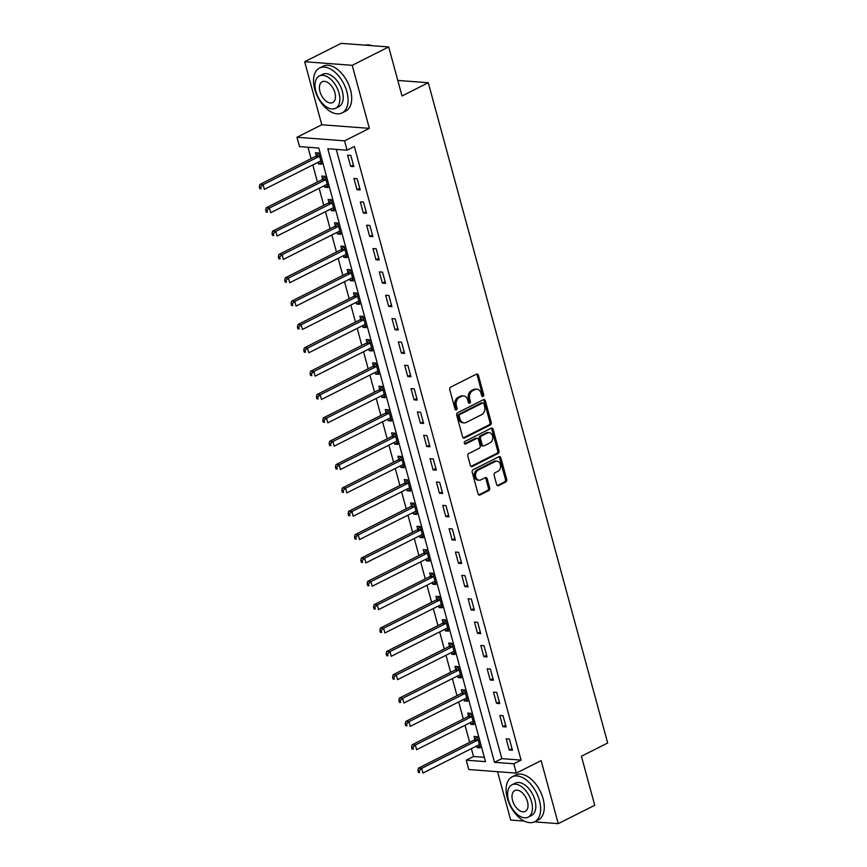 <?xml version="1.0" encoding="UTF-8"?>
<svg xmlns="http://www.w3.org/2000/svg" width="867" height="867" viewBox="0 0 867 867"><rect width="100%" height="100%" fill="white"/><g stroke="black" fill="none" stroke-linecap="round" stroke-linejoin="round"><path stroke-width="1.3" d="M483.049 396.49A1.376 1.062 94.3 0 0 483.699 394.702L478.411 375.227A1.972 1.517 94.3 0 0 476.482 374.111L450.699 387.105A1.972 1.517 94.3 0 0 449.767 389.662L455.067 409.137A1.376 1.062 94.3 0 0 457.072 408.129L456.378 405.604A6.307 4.844 94.3 0 1 459.369 397.433L461.515 396.349A6.307 4.844 94.3 0 1 463.585 395.926A6.307 4.844 94.3 0 1 467.692 399.904L468.386 402.429A1.376 1.062 94.3 0 0 470.391 401.421L469.697 398.896A6.307 4.844 94.3 0 1 472.688 390.724L474.834 389.641A6.307 4.844 94.3 0 1 476.904 389.207A6.307 4.844 94.3 0 1 481.012 393.195L481.694 395.72A1.376 1.062 94.3 0 0 483.049 396.49M481.976 396.252A1.376 1.062 94.3 0 0 482.42 394.604L477.132 375.129A1.972 1.517 94.3 0 0 476.471 374.121M455.338 409.679A1.376 1.062 94.3 0 0 455.782 408.032L455.099 405.507L456.378 405.604M468.657 402.971A1.376 1.062 94.3 0 0 469.101 401.323L468.418 398.798L469.697 398.896M496.628 484.545A1.972 1.517 94.3 0 0 498.568 485.65L505.797 482.009A1.972 1.517 94.3 0 0 506.729 479.451L500.855 457.819A1.972 1.517 94.3 0 0 498.926 456.714L473.144 469.697A1.972 1.517 94.3 0 0 472.212 472.255L478.085 493.887A1.972 1.517 94.3 0 0 480.015 495.003L488.75 490.592A1.972 1.517 94.3 0 0 489.692 488.045L487.167 478.779A1.972 1.517 94.3 0 0 485.238 477.674L480.914 479.852A5.278 4.053 94.3 0 1 479.18 480.21A5.278 4.053 94.3 0 1 475.55 475.777A5.278 4.053 94.3 0 1 478.248 470.044L495.22 461.493A5.278 4.053 94.3 0 1 496.943 461.136A5.278 4.053 94.3 0 1 500.573 465.568A5.278 4.053 94.3 0 1 497.886 471.301L495.057 472.732A1.972 1.517 94.3 0 0 494.114 475.279L496.628 484.545M513.784 763.773L516.32 773.115L468.765 769.517L466.229 760.175L485.509 761.638L318.796 148.062L299.516 146.61L296.98 137.268L344.546 140.855L347.082 150.197L327.802 148.745L494.504 762.31L513.784 763.773L521.078 760.099L354.375 146.523L347.082 150.197M388.698 46.937L352.219 65.318L304.664 61.73L341.132 43.35L388.698 46.937L402.017 95.966L428.276 82.733L607.669 743.008L581.41 756.241L594.729 805.27L558.25 823.65L541.127 760.608L516.32 773.115M304.664 61.73L321.787 124.772L369.342 128.359L352.219 65.318M369.342 128.359L344.546 140.855M490.299 424.993A1.972 1.517 94.3 0 0 491.242 422.435L485.357 400.803A1.972 1.517 94.3 0 0 483.428 399.687L457.657 412.681A1.972 1.517 94.3 0 0 456.714 415.239L462.599 436.87A1.972 1.517 94.3 0 0 464.528 437.976L490.299 424.993L489.021 424.895A1.972 1.517 94.3 0 0 489.953 422.337L484.079 400.706A1.972 1.517 94.3 0 0 483.418 399.698M493.106 429.317L498.98 450.948A1.972 1.517 94.3 0 1 498.048 453.495L472.277 466.489A1.972 1.517 94.3 0 1 470.337 465.373L467.822 456.118A1.972 1.517 94.3 0 1 468.765 453.56L479.213 448.293A1.972 1.517 94.3 0 0 480.145 445.746L478.476 439.602A1.972 1.517 94.3 0 0 476.547 438.485L465.666 443.969A1.376 1.062 94.3 0 1 464.972 441.401L491.177 428.2A1.972 1.517 94.3 0 1 493.106 429.317L491.817 429.219L497.701 450.851L498.98 450.948M497.55 771.695L510.696 820.063L524.329 821.092M534.451 821.851L558.25 823.65M336.266 149.384L501.798 758.636L521.078 760.099M347.591 155.16L350.636 166.366L353.855 166.605L350.81 155.399L347.591 155.16M353.942 178.504L356.987 189.71L360.195 189.949L357.15 178.743L353.942 178.504M360.282 201.848L363.327 213.054L366.535 213.304L363.49 202.098L360.282 201.848M366.622 225.203L369.667 236.409L372.886 236.648L369.841 225.442L366.622 225.203M372.973 248.547L376.007 259.753L379.226 259.992L376.18 248.786L372.973 248.547M379.312 271.891L382.358 283.097L385.566 283.346L382.52 272.14L379.312 271.891M385.652 295.246L388.698 306.452L391.917 306.69L388.871 295.484L385.652 295.246M391.992 318.59L395.038 329.796L398.256 330.034L395.211 318.828L391.992 318.59M398.343 341.934L401.388 353.14L404.596 353.389L401.551 342.183L398.343 341.934M404.683 365.289L407.728 376.495L410.947 376.733L407.902 365.527L404.683 365.289M411.023 388.633L414.068 399.839L417.287 400.077L414.242 388.871L411.023 388.633M417.374 411.977L420.419 423.183L423.627 423.432L420.582 412.226L417.374 411.977M423.714 435.332L426.759 446.538L429.978 446.776L426.932 435.57L423.714 435.332M430.054 458.676L433.099 469.881L436.318 470.12L433.272 458.914L430.054 458.676M436.404 482.019L439.45 493.225L442.658 493.475L439.612 482.269L436.404 482.019M442.744 505.374L445.79 516.58L448.998 516.819L445.963 505.613L442.744 505.374M449.084 528.718L452.13 539.924L455.348 540.163L452.303 528.957L449.084 528.718M455.435 552.062L458.48 563.268L461.688 563.517L458.643 552.312L455.435 552.062M461.775 575.417L464.82 586.623L468.028 586.861L464.983 575.655L461.775 575.417M468.115 598.761L471.16 609.967L474.379 610.205L471.334 598.999L468.115 598.761M474.466 622.105L477.511 633.311L480.719 633.56L477.674 622.354L474.466 622.105M480.806 645.46L483.851 656.666L487.059 656.904L484.014 645.698L480.806 645.46M487.146 668.804L490.191 680.01L493.41 680.248L490.364 669.042L487.146 668.804M493.496 692.148L496.542 703.354L499.75 703.603L496.704 692.397L493.496 692.148M499.836 715.503L502.882 726.709L506.09 726.947L503.044 715.741L499.836 715.503M506.176 738.847L509.222 750.053L512.44 750.291L509.395 739.085L506.176 738.847M307.991 147.249L311.09 158.65M312.803 164.958L317.43 181.994M319.143 188.302L323.77 205.338M325.483 211.646L330.121 228.693M331.833 235L336.461 252.037M338.173 258.344L342.801 275.381M344.513 281.688L349.152 298.736M350.864 305.043L355.492 322.08M357.204 328.387L361.832 345.424M363.544 351.731L368.172 368.778M369.895 375.086L374.522 392.122M376.235 398.43L380.862 415.466M382.575 421.774L387.202 438.821M388.925 445.129L393.553 462.165M395.265 468.473L399.893 485.509M401.605 491.817L406.233 508.864M407.956 515.171L412.584 532.208M414.296 538.515L418.924 555.552M420.636 561.859L425.263 578.907M426.976 585.214L431.614 602.251M433.327 608.558L437.954 625.595M439.667 631.902L444.294 648.949M446.006 655.257L450.645 672.293M452.357 678.601L456.985 695.637M458.697 701.945L463.325 718.992M465.037 725.3L469.676 742.336M471.388 748.644L473.523 756.501L484.339 757.324M318.059 162.302L318.503 163.939L321.722 164.177L318.677 152.971L315.458 152.733L316.282 155.767M324.399 185.657L324.843 187.283L328.062 187.521L325.017 176.315L321.798 176.077L322.632 179.111M330.75 209.001L331.194 210.627L334.402 210.876L331.357 199.67L328.149 199.421L328.972 202.466M337.09 232.345L337.534 233.982L340.742 234.22L337.707 223.014L334.489 222.776L335.312 225.81M343.43 255.7L343.874 257.326L347.093 257.564L344.047 246.358L340.829 246.12L341.652 249.154M349.78 279.044L350.225 280.67L353.433 280.919L350.387 269.713L347.179 269.464L348.003 272.509M356.12 302.388L356.565 304.024L359.772 304.263L356.727 293.057L353.519 292.818L354.343 295.853M362.46 325.743L362.905 327.368L366.123 327.607L363.078 316.401L359.859 316.162L360.683 319.197M368.811 349.087L369.255 350.712L372.463 350.962L369.418 339.756L366.21 339.506L367.034 342.552M375.151 372.431L375.595 374.067L378.803 374.306L375.758 363.1L372.55 362.861L373.374 365.896M381.491 395.785L381.935 397.411L385.154 397.65L382.109 386.444L378.89 386.205L379.713 389.24M387.842 419.129L388.286 420.755L391.494 421.004L388.449 409.798L385.241 409.549L386.064 412.594M394.182 442.473L394.626 444.11L397.834 444.348L394.788 433.142L391.581 432.904L392.404 435.938M400.521 465.828L400.966 467.454L404.185 467.692L401.139 456.486L397.92 456.248L398.744 459.282M406.872 489.172L407.306 490.798L410.524 491.047L407.479 479.841L404.271 479.592L405.095 482.637M413.212 512.516L413.657 514.153L416.864 514.391L413.819 503.185L410.611 502.947L411.435 505.981M419.552 535.871L419.996 537.497L423.215 537.735L420.17 526.529L416.951 526.291L417.775 529.325M425.903 559.215L426.336 560.841L429.555 561.09L426.51 549.884L423.291 549.635L424.126 552.68M432.243 582.559L432.687 584.195L435.895 584.434L432.85 573.228L429.642 572.989L430.465 576.024M438.583 605.914L439.027 607.539L442.246 607.778L439.201 596.572L435.982 596.333L436.805 599.368M444.923 629.258L445.367 630.883L448.586 631.133L445.54 619.927L442.322 619.677L443.156 622.723M451.273 652.602L451.718 654.238L454.926 654.477L451.88 643.271L448.673 643.032L449.496 646.067M457.613 675.957L458.058 677.582L461.277 677.821L458.231 666.615L455.012 666.376L455.836 669.411M463.953 699.301L464.398 700.926L467.616 701.175L464.571 689.969L461.352 689.72L462.187 692.766M470.304 722.644L470.748 724.281L473.956 724.519L470.911 713.313L467.703 713.075L468.527 716.109M476.644 745.999L477.088 747.625L480.296 747.863L477.262 736.657L474.043 736.419L474.867 739.453M428.276 82.733L397.79 80.436M473.523 756.501L466.229 760.175M321.787 124.772L296.98 137.268M501.798 758.636L494.504 762.31M318.503 163.939L321.267 162.541M324.843 187.283L327.618 185.885M331.194 210.627L333.958 209.24M337.534 233.982L340.298 232.584M343.874 257.326L346.648 255.928M350.225 280.67L352.988 279.282M356.565 304.024L359.328 302.626M362.905 327.368L365.679 325.97M369.255 350.712L372.019 349.325M375.595 374.067L378.359 372.669M381.935 397.411L384.71 396.013M388.286 420.755L391.05 419.368M394.626 444.11L397.389 442.712M400.966 467.454L403.74 466.056M407.306 490.798L410.08 489.411M413.657 514.153L416.42 512.755M419.996 537.497L422.771 536.099M426.336 560.841L429.111 559.453M432.687 584.195L435.451 582.797M439.027 607.539L441.802 606.141M445.367 630.883L448.141 629.496M451.718 654.238L454.481 652.84M458.058 677.582L460.821 676.184M464.398 700.926L467.172 699.539M470.748 724.281L473.512 722.883M477.088 747.625L479.852 746.227M350.636 166.366L353.411 164.968M356.987 189.71L359.751 188.312M363.327 213.054L366.091 211.667M369.667 236.409L372.442 235.011M376.007 259.753L378.781 258.355M382.358 283.097L385.121 281.71M388.698 306.452L391.472 305.054M395.038 329.796L397.812 328.398M401.388 353.14L404.152 351.753M407.728 376.495L410.503 375.097M414.068 399.839L416.843 398.441M420.419 423.183L423.183 421.796M426.759 446.538L429.523 445.139M433.099 469.881L435.873 468.483M439.45 493.225L442.213 491.838M445.79 516.58L448.553 515.182M452.13 539.924L454.904 538.526M458.48 563.268L461.244 561.881M464.82 586.623L467.584 585.225M471.16 609.967L473.935 608.569M477.511 633.311L480.275 631.924M483.851 656.666L486.615 655.268M490.191 680.01L492.965 678.612M496.542 703.354L499.305 701.967M502.882 726.709L505.645 725.311M509.222 750.053L511.996 748.654M476.904 389.207L475.625 389.11A6.307 4.844 94.3 0 0 473.555 389.543L474.834 389.641M468.418 398.798A6.307 4.844 94.3 0 1 471.41 390.627L473.555 389.543M463.585 395.926L462.306 395.829A6.307 4.844 94.3 0 0 460.236 396.252L461.515 396.349M455.099 405.507A6.307 4.844 94.3 0 1 458.09 397.335L460.236 396.252M464.528 437.976L463.26 437.889L489.021 424.895M483.905 403.827A1.376 1.062 94.3 0 0 482.551 403.047L459.922 414.448A1.376 1.062 94.3 0 0 459.272 416.247L459.998 418.902A6.307 4.844 94.3 0 0 464.105 422.89A6.307 4.844 94.3 0 0 466.175 422.457L481.64 414.664A6.307 4.844 94.3 0 0 484.631 406.493L483.905 403.827M483.006 402.96L481.716 402.862A1.376 1.062 94.3 0 0 481.272 402.949L482.551 403.047M464.105 422.89L462.815 422.793A6.307 4.844 94.3 0 1 458.708 418.804L457.982 416.149A1.376 1.062 94.3 0 1 458.643 414.361L481.272 402.949M472.277 466.489L471.009 466.392L496.769 453.408A1.972 1.517 94.3 0 0 497.701 450.851M477.197 438.355L475.907 438.258A1.972 1.517 94.3 0 0 475.268 438.388L464.614 443.752M490.061 442.831A5.278 4.053 94.3 0 0 492.759 437.098A5.278 4.053 94.3 0 0 489.129 432.666A5.278 4.053 94.3 0 0 487.395 433.023L481.423 436.036A1.972 1.517 94.3 0 0 480.481 438.594L482.15 444.728A1.972 1.517 94.3 0 0 484.079 445.844L490.061 442.831M489.129 432.666L487.839 432.568A5.278 4.053 94.3 0 0 486.116 432.926L487.395 433.023M483.439 445.974L482.15 445.876A1.972 1.517 94.3 0 1 480.871 444.63L479.202 438.496A1.972 1.517 94.3 0 1 480.134 435.938L486.116 432.926M491.817 429.219A1.972 1.517 94.3 0 0 491.166 428.2M496.943 461.136L495.664 461.038A5.278 4.053 94.3 0 0 493.93 461.396L495.22 461.493M479.18 480.21L477.89 480.112A5.278 4.053 94.3 0 1 474.26 475.69A5.278 4.053 94.3 0 1 476.958 469.947L493.93 461.396M480.015 495.003L478.747 494.905L487.471 490.494A1.972 1.517 94.3 0 0 488.403 487.948L485.888 478.682A1.972 1.517 94.3 0 0 485.227 477.674M498.568 485.65L497.3 485.563L504.507 481.911A1.972 1.517 94.3 0 0 505.439 479.353L499.565 457.722A1.972 1.517 94.3 0 0 498.915 456.714M318.644 152.971L316.13 155.952A2.005 1.539 -85.7 0 1 315.621 156.363L259.883 184.443L263.091 184.693L264.359 189.364L320.096 161.273A2.005 1.539 -85.7 0 1 320.682 161.143L320.888 161.143M319.5 156.006L319.338 156.201A2.005 1.539 -85.7 0 1 318.828 156.613L263.091 184.693L260.62 186.979L259.331 186.882L259.84 188.746L261.119 188.843L260.62 186.979M261.119 188.843L259.84 188.746M259.331 186.882L259.883 184.443M324.984 176.315L322.47 179.306A2.005 1.539 -85.7 0 1 321.96 179.707L266.223 207.798L269.442 208.037L270.71 212.708L326.447 184.628A2.005 1.539 -85.7 0 1 327.022 184.487L327.238 184.487M325.84 179.361L325.678 179.545A2.005 1.539 -85.7 0 1 325.179 179.957L269.442 208.037L266.96 210.323L265.67 210.226L266.18 212.09L267.469 212.187L266.96 210.323M267.469 212.187L266.18 212.09M265.67 210.226L266.223 207.798M331.335 199.659L328.81 202.65A2.005 1.539 -85.7 0 1 328.3 203.062L272.574 231.142L275.782 231.391L277.05 236.052L332.787 207.972A2.005 1.539 -85.7 0 1 333.372 207.831L333.578 207.831M332.18 202.705L332.028 202.889A2.005 1.539 -85.7 0 1 331.519 203.301L275.782 231.391L273.3 233.667L272.021 233.57L272.52 235.445L273.809 235.542L273.3 233.667M273.809 235.542L272.52 235.445M272.021 233.57L272.574 231.142M337.675 223.014L335.15 225.994A2.005 1.539 -85.7 0 1 334.651 226.406L278.914 254.486L282.122 254.735L283.39 259.406L339.127 231.316A2.005 1.539 -85.7 0 1 339.712 231.186L339.918 231.186M338.531 226.049L338.368 226.244A2.005 1.539 -85.7 0 1 337.859 226.655L282.122 254.735L279.64 257.022L278.361 256.925L278.871 258.789L280.149 258.886L279.64 257.022M280.149 258.886L278.871 258.789M278.361 256.925L278.914 254.486M344.015 246.358L341.5 249.349A2.005 1.539 -85.7 0 1 340.991 249.75L285.254 277.841L288.473 278.079L289.741 282.75L345.478 254.67A2.005 1.539 -85.7 0 1 346.052 254.53L346.269 254.53M344.871 249.403L344.708 249.588A2.005 1.539 -85.7 0 1 344.199 249.999L288.473 278.079L285.991 280.366L284.701 280.269L285.21 282.133L286.5 282.23L285.991 280.366M286.5 282.23L285.21 282.133M284.701 280.269L285.254 277.841M371.943 45.68A25.121 14.631 -116.7 0 0 365.343 45.182M346.854 91.696A25.121 14.631 -116.7 0 0 319.479 68.049A25.121 14.631 -116.7 0 0 314.721 89.268A25.121 14.631 -116.7 0 0 342.086 112.916A25.121 14.631 -116.7 0 0 346.854 91.696M342.086 112.916L345.738 111.074A25.121 14.631 -116.7 0 0 350.506 89.854A25.121 14.631 -116.7 0 0 323.131 66.206L319.479 68.049M319.294 76.014L322.643 74.324A18.088 10.534 63.3 0 1 342.357 91.349A18.088 10.534 63.3 0 1 338.921 106.63L335.572 108.321A18.088 10.534 -116.7 0 0 338.997 93.04A18.088 10.534 -116.7 0 0 319.294 76.014A18.088 10.534 -116.7 0 0 315.859 91.295A18.088 10.534 -116.7 0 0 335.572 108.321M319.977 91.609A11.661 6.784 -116.7 0 0 332.679 102.577A11.661 6.784 -116.7 0 0 334.89 92.736A11.661 6.784 -116.7 0 0 322.188 81.758A11.661 6.784 -116.7 0 0 319.977 91.609M539.437 800.523A25.121 14.631 -116.7 0 0 512.072 776.875A25.121 14.631 -116.7 0 0 507.303 798.095A25.121 14.631 -116.7 0 0 534.679 821.743A25.121 14.631 -116.7 0 0 539.437 800.523M534.679 821.743L538.32 819.911A25.121 14.631 -116.7 0 0 543.089 798.691A25.121 14.631 -116.7 0 0 515.713 775.044L512.072 776.875M511.877 784.852L515.236 783.161A18.088 10.534 63.3 0 1 534.939 800.187A18.088 10.534 63.3 0 1 531.514 815.468L528.155 817.158A18.088 10.534 -116.7 0 0 531.579 801.877A18.088 10.534 -116.7 0 0 511.877 784.852A18.088 10.534 -116.7 0 0 508.452 800.133A18.088 10.534 -116.7 0 0 528.155 817.158M512.56 800.436A11.661 6.784 -116.7 0 0 525.261 811.414A11.661 6.784 -116.7 0 0 527.472 801.563A11.661 6.784 -116.7 0 0 514.77 790.596A11.661 6.784 -116.7 0 0 512.56 800.436M350.366 269.702L347.84 272.693A2.005 1.539 -85.7 0 1 347.331 273.105L291.594 301.185L294.813 301.423L296.08 306.094L351.818 278.014A2.005 1.539 -85.7 0 1 352.392 277.873L352.609 277.873M351.211 272.747L351.059 272.932A2.005 1.539 -85.7 0 1 350.55 273.343L294.813 301.423L292.331 303.71L291.052 303.613L291.55 305.487L292.84 305.585L292.331 303.71M292.84 305.585L291.55 305.487M291.052 303.613L291.594 301.185M356.705 293.057L354.18 296.037A2.005 1.539 -85.7 0 1 353.682 296.449L297.945 324.529L301.152 324.778L302.42 329.449L358.158 301.358A2.005 1.539 -85.7 0 1 358.743 301.228L358.949 301.228M357.562 296.091L357.399 296.286A2.005 1.539 -85.7 0 1 356.89 296.698L301.152 324.778L298.671 327.065L297.392 326.967L297.901 328.831L299.18 328.929L298.671 327.065M299.18 328.929L297.901 328.831M297.392 326.967L297.945 324.529M363.045 316.401L360.531 319.392A2.005 1.539 -85.7 0 1 360.022 319.793L304.284 347.884L307.503 348.122L308.771 352.793L364.498 324.713A2.005 1.539 -85.7 0 1 365.083 324.572L365.3 324.572M363.902 319.446L363.739 319.63A2.005 1.539 -85.7 0 1 363.23 320.042L307.503 348.122L305.021 350.409L303.732 350.311L304.241 352.175L305.531 352.273L305.021 350.409M305.531 352.273L304.241 352.175M303.732 350.311L304.284 347.884M369.396 339.745L366.871 342.736A2.005 1.539 -85.7 0 1 366.362 343.148L310.624 371.228L313.843 371.466L315.111 376.137L370.848 348.057A2.005 1.539 -85.7 0 1 371.423 347.916L371.64 347.916M370.242 342.79L370.09 342.974A2.005 1.539 -85.7 0 1 369.58 343.386L313.843 371.466L311.361 373.753L310.072 373.655L310.581 375.53L311.871 375.628L311.361 373.753M311.871 375.628L310.581 375.53M310.072 373.655L310.624 371.228M375.736 363.1L373.211 366.08A2.005 1.539 -85.7 0 1 372.712 366.492L316.975 394.572L320.183 394.821L321.451 399.492L377.188 371.401A2.005 1.539 -85.7 0 1 377.774 371.271L377.979 371.271M376.592 366.134L376.43 366.329A2.005 1.539 -85.7 0 1 375.92 366.741L320.183 394.821L317.701 397.108L316.422 397.01L316.932 398.874L318.211 398.972L317.701 397.108M318.211 398.972L316.932 398.874M316.422 397.01L316.975 394.572M382.076 386.444L379.562 389.435A2.005 1.539 -85.7 0 1 379.052 389.836L323.315 417.927L326.534 418.165L327.802 422.836L383.528 394.756A2.005 1.539 -85.7 0 1 384.114 394.615L384.33 394.615M382.932 389.489L382.77 389.673A2.005 1.539 -85.7 0 1 382.26 390.085L326.534 418.165L324.052 420.452L322.762 420.354L323.272 422.218L324.561 422.316L324.052 420.452M324.561 422.316L323.272 422.218M322.762 420.354L323.315 417.927M388.427 409.788L385.902 412.779A2.005 1.539 -85.7 0 1 385.392 413.191L329.655 441.27L332.874 441.509L334.142 446.18L389.879 418.1A2.005 1.539 -85.7 0 1 390.453 417.959L390.67 417.959M389.272 412.833L389.12 413.017A2.005 1.539 -85.7 0 1 388.611 413.429L332.874 441.509L330.392 443.796L329.102 443.698L329.612 445.573L330.901 445.671L330.392 443.796M330.901 445.671L329.612 445.573M329.102 443.698L329.655 441.27M394.767 433.142L392.242 436.123A2.005 1.539 -85.7 0 1 391.732 436.535L336.006 464.614L339.214 464.864L340.482 469.535L396.219 441.444A2.005 1.539 -85.7 0 1 396.804 441.314L397.01 441.314M395.623 436.177L395.46 436.372A2.005 1.539 -85.7 0 1 394.951 436.784L339.214 464.864L336.732 467.15L335.453 467.053L335.962 468.917L337.241 469.014L336.732 467.15M337.241 469.014L335.962 468.917M335.453 467.053L336.006 464.614M401.107 456.486L398.592 459.477A2.005 1.539 -85.7 0 1 398.083 459.878L342.346 487.969L345.565 488.208L346.833 492.879L402.559 464.799A2.005 1.539 -85.7 0 1 403.144 464.658L403.35 464.658M401.963 459.532L401.8 459.716A2.005 1.539 -85.7 0 1 401.291 460.128L345.565 488.208L343.083 490.494L341.793 490.397L342.302 492.261L343.592 492.358L343.083 490.494M343.592 492.358L342.302 492.261M341.793 490.397L342.346 487.969M407.457 479.83L404.932 482.821A2.005 1.539 -85.7 0 1 404.423 483.233L348.686 511.313L351.904 511.552L353.172 516.223L408.91 488.143A2.005 1.539 -85.7 0 1 409.484 488.002L409.701 488.002M408.303 482.876L408.151 483.06A2.005 1.539 -85.7 0 1 407.642 483.472L351.904 511.552L349.423 513.838L348.133 513.741L348.642 515.616L349.932 515.713L349.423 513.838M349.932 515.713L348.642 515.616M348.133 513.741L348.686 511.313M413.797 503.185L411.272 506.165A2.005 1.539 -85.7 0 1 410.763 506.577L355.037 534.657L358.244 534.906L359.512 539.577L415.25 511.487A2.005 1.539 -85.7 0 1 415.835 511.357L416.041 511.357M414.654 506.22L414.491 506.415A2.005 1.539 -85.7 0 1 413.982 506.827L358.244 534.906L355.763 537.193L354.484 537.096L354.993 538.96L356.272 539.057L355.763 537.193M356.272 539.057L354.993 538.96M354.484 537.096L355.037 534.657M420.137 526.529L417.623 529.52A2.005 1.539 -85.7 0 1 417.114 529.921L361.376 558.012L364.584 558.25L365.863 562.921L421.59 534.841A2.005 1.539 -85.7 0 1 422.175 534.701L422.381 534.701M420.994 529.574L420.831 529.759A2.005 1.539 -85.7 0 1 420.322 530.17L364.584 558.25L362.113 560.537L360.824 560.44L361.333 562.304L362.612 562.401L362.113 560.537M362.612 562.401L361.333 562.304M360.824 560.44L361.376 558.012M426.488 549.873L423.963 552.864A2.005 1.539 -85.7 0 1 423.454 553.276L367.716 581.356L370.935 581.594L372.203 586.265L427.94 558.185A2.005 1.539 -85.7 0 1 428.515 558.045L428.732 558.045M427.333 552.918L427.171 553.103A2.005 1.539 -85.7 0 1 426.672 553.514L370.935 581.594L368.453 583.881L367.164 583.784L367.673 585.659L368.963 585.756L368.453 583.881M368.963 585.756L367.673 585.659M367.164 583.784L367.716 581.356M432.828 573.228L430.303 576.208A2.005 1.539 -85.7 0 1 429.794 576.62L374.067 604.7L377.275 604.949L378.543 609.62L434.28 581.529A2.005 1.539 -85.7 0 1 434.866 581.399L435.071 581.399M433.673 576.262L433.522 576.457A2.005 1.539 -85.7 0 1 433.012 576.869L377.275 604.949L374.793 607.236L373.514 607.138L374.024 609.002L375.303 609.1L374.793 607.236M375.303 609.1L374.024 609.002M373.514 607.138L374.067 604.7M439.168 596.572L436.654 599.563A2.005 1.539 -85.7 0 1 436.144 599.964L380.407 628.055L383.615 628.293L384.894 632.964L440.62 604.884A2.005 1.539 -85.7 0 1 441.205 604.743L441.411 604.743M440.024 599.617L439.862 599.801A2.005 1.539 -85.7 0 1 439.352 600.213L383.615 628.293L381.144 630.58L379.854 630.482L380.364 632.346L381.643 632.444L381.144 630.58M381.643 632.444L380.364 632.346M379.854 630.482L380.407 628.055M445.508 619.916L442.994 622.907A2.005 1.539 -85.7 0 1 442.484 623.319L386.747 651.399L389.966 651.637L391.234 656.308L446.971 628.228A2.005 1.539 -85.7 0 1 447.545 628.087L447.762 628.087M446.364 622.961L446.202 623.145A2.005 1.539 -85.7 0 1 445.703 623.557L389.966 651.637L387.484 653.924L386.194 653.826L386.704 655.701L387.993 655.799L387.484 653.924M387.993 655.799L386.704 655.701M386.194 653.826L386.747 651.399M451.859 643.271L449.334 646.251A2.005 1.539 -85.7 0 1 448.824 646.663L393.098 674.743L396.306 674.992L397.574 679.663L453.311 651.572A2.005 1.539 -85.7 0 1 453.896 651.442L454.102 651.442M452.704 646.305L452.552 646.5A2.005 1.539 -85.7 0 1 452.043 646.912L396.306 674.992L393.824 677.279L392.545 677.181L393.044 679.045L394.333 679.143L393.824 677.279M394.333 679.143L393.044 679.045M392.545 677.181L393.098 674.743M458.199 666.615L455.684 669.606A2.005 1.539 -85.7 0 1 455.175 670.007L399.438 698.098L402.646 698.336L403.914 703.007L459.651 674.927A2.005 1.539 -85.7 0 1 460.236 674.786L460.442 674.786M459.055 669.66L458.892 669.844A2.005 1.539 -85.7 0 1 458.383 670.256L402.646 698.336L400.175 700.623L398.885 700.525L399.394 702.389L400.673 702.487L400.175 700.623M400.673 702.487L399.394 702.389M398.885 700.525L399.438 698.098M464.539 689.959L462.024 692.95A2.005 1.539 -85.7 0 1 461.515 693.362L405.778 721.442L408.996 721.68L410.264 726.351L466.002 698.271A2.005 1.539 -85.7 0 1 466.576 698.13L466.793 698.13M465.395 693.004L465.232 693.188A2.005 1.539 -85.7 0 1 464.734 693.6L408.996 721.68L406.515 723.967L405.225 723.869L405.734 725.744L407.024 725.842L406.515 723.967M407.024 725.842L405.734 725.744M405.225 723.869L405.778 721.442M470.889 713.313L468.364 716.294A2.005 1.539 -85.7 0 1 467.855 716.706L412.128 744.786L415.336 745.035L416.604 749.706L472.342 721.615A2.005 1.539 -85.7 0 1 472.927 721.485L473.133 721.485M471.735 716.348L471.583 716.543A2.005 1.539 -85.7 0 1 471.074 716.955L415.336 745.035L412.855 747.321L411.576 747.224L412.074 749.088L413.364 749.186L412.855 747.321M413.364 749.186L412.074 749.088M411.576 747.224L412.128 744.786M477.229 736.657L474.715 739.649A2.005 1.539 -85.7 0 1 474.206 740.05L418.468 768.14L421.676 768.379L422.944 773.05L478.682 744.97A2.005 1.539 -85.7 0 1 479.267 744.829L479.473 744.829M478.085 739.703L477.923 739.887A2.005 1.539 -85.7 0 1 477.414 740.299L421.676 768.379L419.205 770.665L417.916 770.568L418.425 772.432L419.704 772.53L419.205 770.665M419.704 772.53L418.425 772.432M417.916 770.568L418.468 768.14M482.42 394.604L483.699 394.702M455.782 408.032L457.072 408.129M469.101 401.323L470.391 401.421M471.41 390.627L472.688 390.724M458.09 397.335L459.369 397.433M477.132 375.129L478.411 375.227M484.079 400.706L485.357 400.803M489.953 422.337L491.242 422.435M458.643 414.361L459.922 414.448M457.982 416.149L459.272 416.247M458.708 418.804L459.998 418.902M496.769 453.408L498.048 453.495M475.268 438.388L476.547 438.485M464.777 443.904L465.666 443.969M480.134 435.938L481.423 436.036M479.202 438.496L480.481 438.594M480.871 444.63L482.15 444.728M476.958 469.947L478.248 470.044M485.888 478.682L487.167 478.779M488.403 487.948L489.692 488.045M487.471 490.494L488.75 490.592M499.565 457.722L500.855 457.819M505.439 479.353L506.729 479.451M504.507 481.911L505.797 482.009M316.13 155.952L319.338 156.201M315.621 156.363L318.828 156.613M322.47 179.306L325.678 179.545M321.96 179.707L325.179 179.957M328.81 202.65L332.028 202.889M328.3 203.062L331.519 203.301M335.15 225.994L338.368 226.244M334.651 226.406L337.859 226.655M341.5 249.349L344.708 249.588M340.991 249.75L344.199 249.999M347.84 272.693L351.059 272.932M347.331 273.105L350.55 273.343M354.18 296.037L357.399 296.286M353.682 296.449L356.89 296.698M360.531 319.392L363.739 319.63M360.022 319.793L363.23 320.042M366.871 342.736L370.09 342.974M366.362 343.148L369.58 343.386M373.211 366.08L376.43 366.329M372.712 366.492L375.92 366.741M379.562 389.435L382.77 389.673M379.052 389.836L382.26 390.085M385.902 412.779L389.12 413.017M385.392 413.191L388.611 413.429M392.242 436.123L395.46 436.372M391.732 436.535L394.951 436.784M398.592 459.477L401.8 459.716M398.083 459.878L401.291 460.128M404.932 482.821L408.151 483.06M404.423 483.233L407.642 483.472M411.272 506.165L414.491 506.415M410.763 506.577L413.982 506.827M417.623 529.52L420.831 529.759M417.114 529.921L420.322 530.17M423.963 552.864L427.171 553.103M423.454 553.276L426.672 553.514M430.303 576.208L433.522 576.457M429.794 576.62L433.012 576.869M436.654 599.563L439.862 599.801M436.144 599.964L439.352 600.213M442.994 622.907L446.202 623.145M442.484 623.319L445.703 623.557M449.334 646.251L452.552 646.5M448.824 646.663L452.043 646.912M455.684 669.606L458.892 669.844M455.175 670.007L458.383 670.256M462.024 692.95L465.232 693.188M461.515 693.362L464.734 693.6M468.364 716.294L471.583 716.543M467.855 716.706L471.074 716.955M474.715 739.649L477.923 739.887M474.206 740.05L477.414 740.299"/></g></svg>
